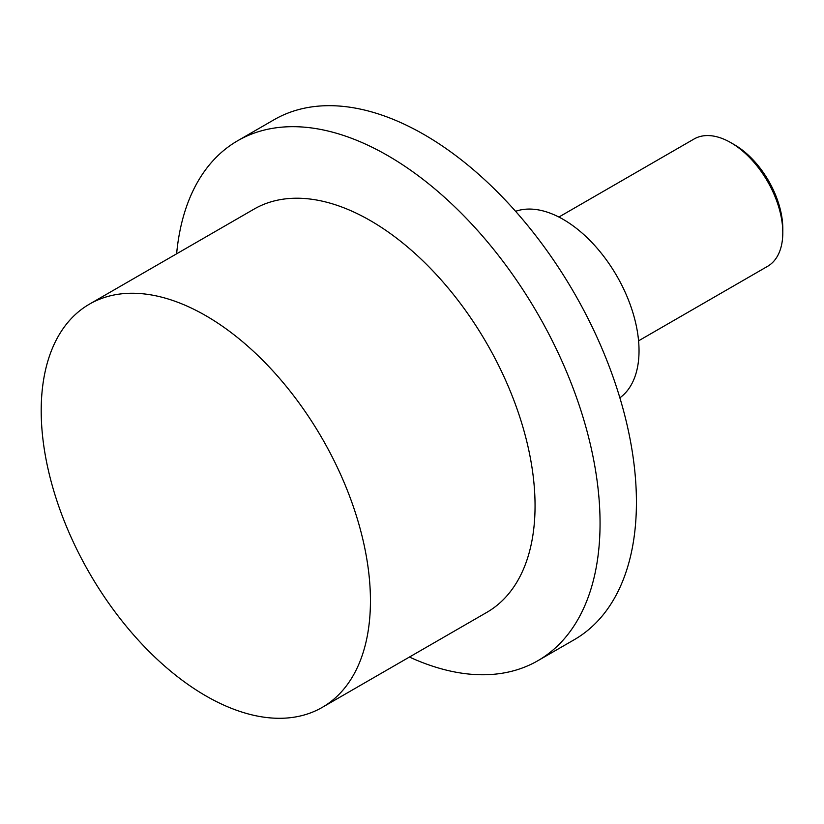 <?xml version="1.0" encoding="UTF-8"?>
<svg xmlns="http://www.w3.org/2000/svg" width="824" height="824" viewBox="0 0 824 824"><rect width="100%" height="100%" fill="white"/><g stroke="black" fill="none" stroke-linecap="round" stroke-linejoin="round"><path stroke-width="1.24" d="M730.816 142.645L734.328 144.674A68.546 39.573 -120 0 1 782.8 228.629L782.8 232.687A73.521 42.446 -120 0 0 730.816 142.645A73.521 42.446 -120 0 0 694.055 139.009L558.888 217.042M322.225 707.394L486.84 612.356A232.811 134.415 -120 0 0 535.054 505.771A232.811 134.415 -120 0 0 433.434 271.487A232.811 134.415 -120 0 0 254.039 209.121L89.414 304.159A232.811 134.415 -120 0 0 41.2 410.733A232.811 134.415 -120 0 0 142.82 645.017A232.811 134.415 -120 0 0 322.225 707.394A232.811 134.415 -120 0 0 370.44 600.82A232.811 134.415 -120 0 0 268.82 366.536A232.811 134.415 -120 0 0 89.414 304.159M409.425 657.047A300.193 173.318 -120 0 0 537.876 660.704A300.193 173.318 -120 0 0 600.057 523.271A300.193 173.318 -120 0 0 469.011 221.172A300.193 173.318 -120 0 0 237.683 140.739A300.193 173.318 -120 0 0 176.614 253.813M537.876 660.704L574.256 639.702A300.193 173.318 -120 0 0 636.427 502.279A300.193 173.318 -120 0 0 505.39 200.17A300.193 173.318 -120 0 0 274.062 119.737L237.683 140.739M515.608 211.325A107.213 61.903 60 0 1 563.214 219.4A107.213 61.903 60 0 1 632.379 311.008A107.213 61.903 60 0 1 619.875 397.817M638.569 340.827L767.577 266.337A73.521 42.446 -120 0 0 782.8 232.687"/></g></svg>
